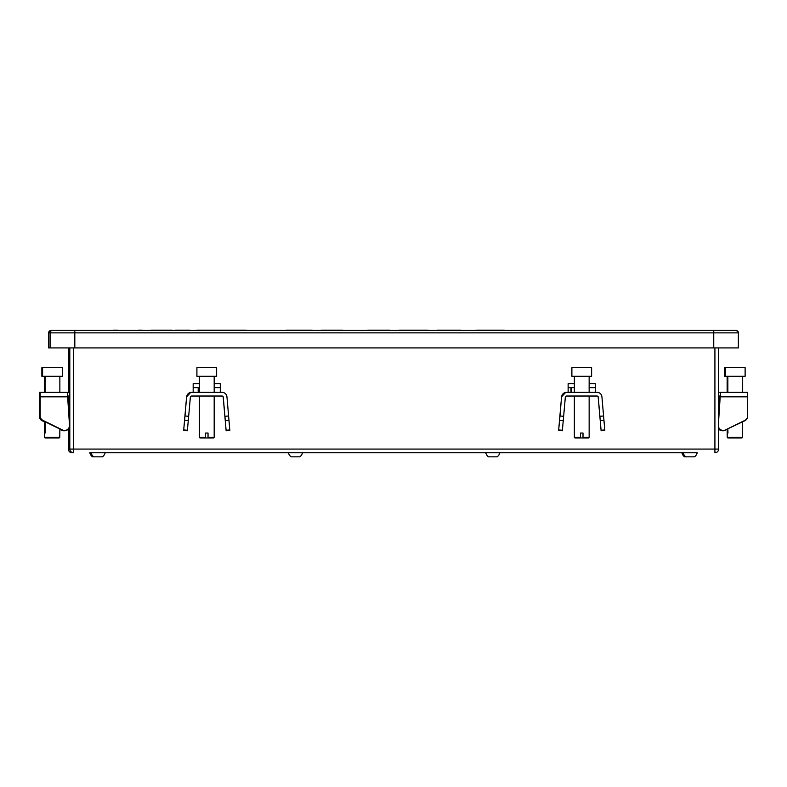 <?xml version="1.0" encoding="UTF-8"?>
<svg xmlns="http://www.w3.org/2000/svg" width="787" height="787" viewBox="0 0 787 787"><rect width="100%" height="100%" fill="white"/><g stroke="black" fill="none" stroke-linecap="round" stroke-linejoin="round"><path stroke-width="1.18" d="M683.136 452.771A7.24 7.24 0 0 0 685.831 456.844L694.508 456.844A7.24 7.24 0 0 0 697.203 452.771L89.836 452.771A7.24 7.24 0 0 0 92.532 456.844L102.438 456.844A7.24 7.24 0 0 0 105.133 452.771L115.846 452.771M220.291 392.329L220.291 383.692L214.182 383.692L220.291 383.692L220.301 392.329M193.169 383.692L199.377 383.692L193.169 383.692L193.169 392.329M69.276 391.09L69.187 386.161L69.276 391.09M69.276 403.426L69.187 398.497L69.276 403.426M69.276 415.762L69.187 410.834L69.276 415.762M69.158 391.09L69.059 386.161L69.158 391.09M69.158 403.426L69.059 398.497L69.158 403.426M69.158 415.762L69.059 410.834L69.158 415.762M69.03 391.09L68.941 386.161L69.03 391.09M69.03 403.426L68.941 398.497L69.03 403.426M69.03 415.762L68.941 410.834L69.03 415.762M69.423 396.028L69.423 392.329M68.774 392.329L68.774 383.692L68.705 392.329M595.267 392.329L595.267 383.692L589.148 383.692L595.267 383.692L595.277 392.329M568.135 383.692L574.353 383.692L568.135 383.692L568.135 392.329M669.678 452.771L681.906 452.771A7.24 7.24 0 0 0 684.601 456.844L685.831 456.844M115.945 452.771L233.454 452.771M238.609 452.771L253.316 452.771M257.015 452.771L272.804 452.771M272.932 452.771L288.426 452.771A7.24 7.24 0 0 0 291.121 456.844L299.798 456.844A7.24 7.24 0 0 0 302.493 452.771L316.315 452.771M317.545 452.771L335.951 452.771M336.049 452.771L351.868 452.771M351.996 452.771L372.959 452.771M376.757 452.771L391.464 452.771M395.163 452.771L410.952 452.771M416.225 452.771L430.686 452.771M435.959 452.771L450.42 452.771M454.365 452.771L470.164 452.771M474.108 452.771L509.632 452.771M514.905 452.771L529.366 452.771M533.311 452.771L549.228 452.771M549.346 452.771L669.767 452.771M450.548 452.771L451.905 452.771M430.814 452.771L432.161 452.771M411.08 452.771L414.897 452.771M511.107 452.771L513.675 452.771M470.41 452.771L471.639 452.771M233.582 452.771L237.379 452.771M719.456 396.028L718.61 408.728M718.61 428.974A4.938 4.919 178.3 0 0 722.476 430.764M719.416 396.028L718.61 408.246M718.61 419.628L720.174 396.028L719.475 396.835L718.61 409.938M718.61 428.512A4.938 4.919 1.7 0 0 720.528 430.017M722.84 430.755A4.938 4.919 -178.3 0 1 718.61 428.846M719.475 396.835L719.525 396.028M719.761 392.329L720.489 392.516M728.595 437.966L741.934 437.966L742.554 437.346L727.965 437.346L728.595 437.966L727.247 437.346L727.867 437.966L727.237 437.346L727.139 429.417M725.388 376.294L724.67 376.294L724.67 367.657L745.122 367.657L745.122 376.294L725.388 376.294L725.388 367.657M727.247 437.346L727.247 433.037M718.61 427.794A4.938 4.919 178.3 0 0 723.194 430.764M720.085 396.835L718.61 419.156M718.61 427.193A4.938 4.919 1.7 0 0 725.437 429.938L744.896 420.386A4.938 4.919 1.7 0 0 747.65 415.979L747.65 396.835L720.194 396.835L718.61 420.927M725.437 429.938L744.886 420.711A4.938 4.919 -178.3 0 0 747.64 416.451L747.65 416.126M725.427 430.263A4.938 4.919 -178.3 0 1 718.61 427.538M720.194 396.835L720.499 392.329L747.63 392.329L747.65 396.835M718.61 396.028L720.243 396.028M727.965 433.037L727.857 429.063M742.554 437.346L742.662 421.802M559.97 415.979L561.564 396.835L558.632 430.44L559.97 415.979L563.649 416.303L565.332 397.15A1.23 1.23 -90 0 1 566.551 396.028L597.008 396.028A1.23 1.23 -90 0 1 598.238 397.15L598.169 397.15A1.23 1.23 90 0 0 596.939 396.028M598.169 397.11L601.12 430.764L598.238 397.15M601.081 430.263L604.77 429.938L601.927 396.835A4.938 4.938 90 0 0 597.008 392.329L566.551 392.329A4.938 4.938 90 0 0 561.643 396.835M604.77 429.938L604.8 430.44L601.12 430.764M558.681 429.938L562.371 430.263L563.649 416.303M562.371 430.263L562.321 430.764L558.632 430.44M561.564 396.835L565.676 392.398L566.551 392.329M589.148 437.346L583.01 437.346L583 437.966L588.538 437.966L589.148 437.346L589.148 396.028M583.01 437.346L583.01 433.037L580.54 433.037L580.54 437.346L574.353 437.346L574.353 396.028M581.78 367.657L591.617 367.657L591.617 376.294L571.883 376.294L571.883 367.657L581.78 367.657M574.353 437.346L574.972 437.966L580.54 437.966L580.54 437.346M580.54 437.966L583 437.966M184.994 415.979L186.598 396.835L183.666 430.44L184.994 415.979L188.673 416.303L190.356 397.15A1.23 1.23 -90 0 1 191.585 396.028L222.042 396.028A1.23 1.23 -90 0 1 223.272 397.15L223.193 397.15A1.23 1.23 90 0 0 221.964 396.028M223.193 397.11L226.144 430.764L223.272 397.15M226.105 430.263L229.794 429.938L226.951 396.835A4.938 4.938 90 0 0 222.042 392.329L191.585 392.329A4.938 4.938 90 0 0 186.667 396.835M229.794 429.938L229.834 430.44L226.144 430.764M183.715 429.938L187.395 430.263L188.673 416.303M187.395 430.263L187.345 430.764L183.666 430.44M186.598 396.835L190.7 392.398L191.585 392.329M214.182 437.346L208.034 437.346L208.024 437.966L213.562 437.966L214.182 437.346L214.182 396.028M208.034 437.346L208.034 433.037L205.564 433.037L205.564 437.346L199.377 437.346L199.377 396.028M206.804 367.657L216.641 367.657L216.641 376.294L196.907 376.294L196.907 367.657L206.804 367.657M199.377 437.346L199.996 437.966L205.564 437.966L205.564 437.346M205.564 437.966L208.024 437.966M40.078 416.303A4.938 4.919 178.3 0 0 40.078 416.451L40.068 416.126A4.938 4.919 -1.7 0 1 40.068 415.979L40.088 396.028L40.186 415.979A4.938 4.919 1.7 0 0 42.941 420.386L62.409 429.938A4.938 4.919 1.7 0 0 69.502 425.206L67.633 396.835L40.176 396.835L40.167 392.329L67.308 392.329L67.633 396.835M69.512 425.678L69.502 425.993A4.938 4.919 -178.3 0 1 62.399 430.263L42.931 420.711A4.938 4.919 -178.3 0 1 40.176 416.303M40.186 415.979L40.176 396.835M64.524 430.764A4.938 4.919 178.3 0 1 62.291 430.263L59.861 429.063M45.066 421.802L42.832 420.711A4.938 4.919 178.3 0 1 40.078 416.451M40.068 415.979L40.078 396.835L39.458 396.835L39.448 392.329L39.468 415.979A4.938 4.919 1.7 0 0 42.223 420.386L42.449 420.504M40.078 396.835L40.167 392.329M69.492 396.028L67.584 396.028M66.57 392.329L69.492 392.329M45.075 437.966L44.446 437.346L45.075 437.966L45.784 437.966L45.164 437.346L45.794 437.966L59.133 437.966L59.763 437.346L59.861 429.013M44.338 421.753L44.446 437.346L59.763 437.346M45.164 433.037L45.066 421.753M42.596 367.657L62.33 367.657L62.33 376.294L42.596 376.294L42.596 367.657L41.878 367.657L41.878 376.294L42.596 376.294M64.16 430.755A4.938 4.919 -178.3 0 1 61.671 430.263L59.861 429.368M45.066 422.107L42.213 420.711A4.938 4.919 -178.3 0 1 39.458 416.303M39.468 415.979L39.458 396.835M63.806 430.764A4.938 4.919 178.3 0 1 61.573 430.263L59.861 429.417M44.338 421.802L42.114 420.711A4.938 4.919 178.3 0 1 39.36 416.303M44.446 437.346L44.446 433.037M73.25 330.412L51.106 330.412A2.469 2.469 90 0 0 48.646 332.871L48.646 347.923L738.354 347.923L738.354 332.871L738.354 347.923M735.894 330.412A2.469 2.469 -90 0 1 738.354 332.871C739.091 332.38 738.275 331.563 735.894 330.412L713.75 330.412L735.894 330.412M51.106 330.412A2.469 2.469 90 0 0 48.646 332.871L51.106 330.412L713.75 330.412L713.75 347.923M52.552 330.412A2.469 2.469 90 0 0 50.083 332.871L738.354 332.871M657.617 330.412L658.709 330.412M196.888 330.156L246.223 330.156L196.888 330.156M168.31 330.156L159.427 330.156L168.31 330.156M165.663 330.156L170.513 330.156L165.663 330.156M165.093 330.156L171.94 330.156L165.093 330.156M117.361 330.156L113.633 330.156L117.361 330.156M189.49 330.156L177.99 330.156L189.49 330.156M186.844 330.156L175.639 330.156L186.844 330.156M159.092 330.156L151.055 330.156L159.092 330.156M138.512 330.156L142.231 330.156L138.512 330.156M504.241 330.156L476.637 330.156L504.241 330.156M460.788 330.156L437.001 330.156L460.788 330.156M428.01 330.156L399.029 330.156L428.01 330.156M370.775 330.156L385.305 330.156L370.775 330.156M367.785 330.156L389.899 330.156L367.785 330.156M286.222 330.156L312.144 330.156L286.222 330.156M342.611 330.156L325.759 330.156L342.611 330.156M339.581 330.156L321.185 330.156L339.581 330.156M571.411 387.637L571.411 392.329M571.549 387.637L571.549 392.329M198.285 392.329L198.285 387.637M198.206 392.329L198.206 387.637M568.135 387.637L574.353 387.637M589.148 387.637L595.267 387.637M193.169 387.637L199.377 387.637M214.182 387.637L220.291 387.637M570.978 387.637L570.978 392.329M499.843 452.771A7.24 7.24 0 0 1 497.148 456.844L488.481 456.844A7.24 7.24 0 0 1 485.786 452.771M295.459 452.771L302.493 452.771M95.64 456.844L93.122 456.844A7.24 7.24 0 0 1 90.426 452.771L105.133 452.771M103.038 452.771L104.484 452.771M101.789 456.844L101.208 456.844M693.268 456.844L693.859 456.844M695.098 452.771L696.554 452.771M687.7 456.844L685.182 456.844A7.24 7.24 0 0 1 682.486 452.771M714.921 347.923L714.911 452.771A3.699 3.699 90 0 0 718.61 449.072L68.361 449.072A3.699 3.699 0 0 0 72.06 452.771A3.699 3.699 -90 0 1 68.361 449.072L68.361 429.004L68.361 449.072M718.61 449.072L718.61 347.923L718.61 449.072A3.699 3.699 0 0 1 714.911 452.771M68.361 347.923L68.361 392.329L68.361 347.923M68.361 396.028L68.361 407.853L68.361 396.028M73.516 347.923L73.506 452.771A3.699 3.699 -90 0 1 69.807 449.072L69.807 347.923M600.294 420.711L603.983 420.386M599.92 416.303L603.599 415.979M559.577 420.386L563.256 420.711M225.318 420.711L229.007 420.386M224.944 416.303L228.633 415.979M184.601 420.386L188.28 420.711M74.814 347.923L74.814 330.412M50.083 347.923L50.083 332.871L48.646 332.871L48.646 347.923M727.139 392.329L727.139 376.294M727.857 392.329L727.857 376.294M742.662 392.329L742.662 376.294M589.148 392.329L589.148 376.294M574.353 392.329L574.353 376.294M214.182 392.329L214.182 376.294M199.377 392.329L199.377 376.294M59.861 392.329L59.861 376.294M45.066 392.329L45.066 376.294M44.338 392.329L44.338 376.294M91.076 452.771A7.24 7.24 0 0 0 93.771 456.844"/></g></svg>
